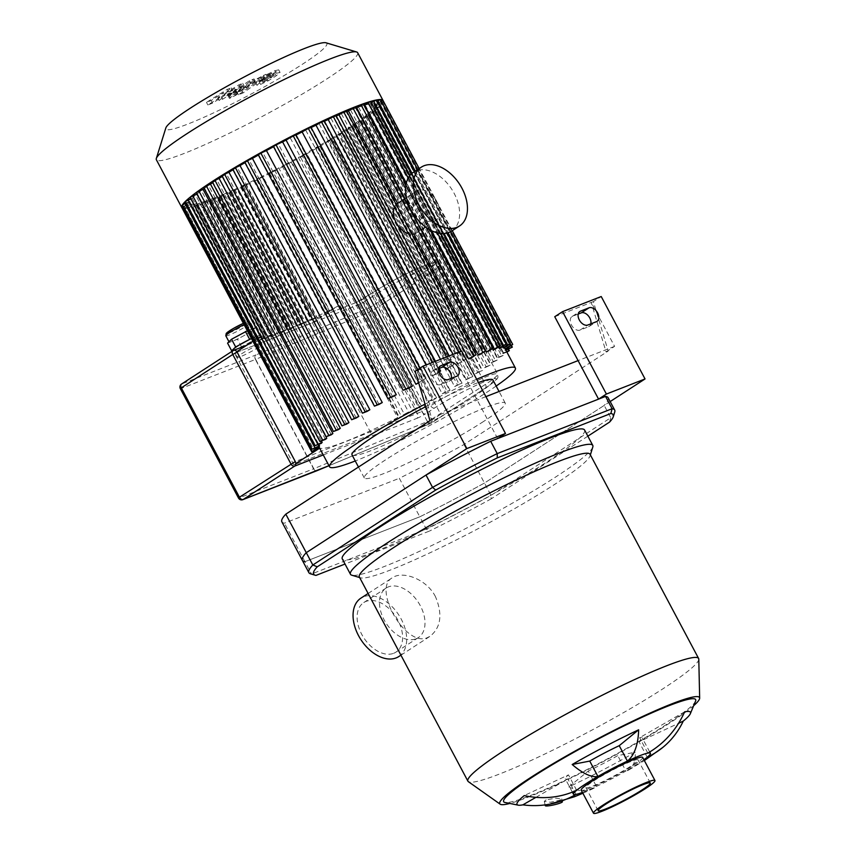 <?xml version="1.0" encoding="UTF-8"?>
<svg xmlns="http://www.w3.org/2000/svg" width="856" height="856" viewBox="0 0 856 856"><rect width="100%" height="100%" fill="white"/><g stroke="black" fill="none" stroke-linecap="round" stroke-linejoin="round"><path stroke-width="0.64" stroke-dasharray="4.28 3.21" d="M609.579 422.094L610.756 417.749A173.169 17.42 152 0 0 614.736 412.046M587.858 436.175L491.173 498.855L491.023 495.367L610.756 417.749L604.197 405.423L484.464 483.041L491.023 495.367A173.169 17.42 152 0 1 426.352 529.136L429.594 531.009L345.022 564.051M491.173 498.855A169.67 17.067 -28 0 1 429.594 531.009M315.992 575.393L311.488 574.012L426.352 529.136L419.793 516.81L304.929 561.686L311.488 574.012A173.169 17.42 152 0 1 310.493 573.809M608.145 397.751A173.169 17.42 -28 0 1 604.197 405.423M584.595 430.033A137.228 13.803 -28 0 1 547.423 461.63A137.228 13.803 -28 0 1 418.83 532.368A137.228 13.803 -28 0 1 342.272 558.872M610.168 401.56L484.464 483.041A173.169 17.42 -28 0 1 419.793 516.81L399.324 478.29A173.169 17.42 152 0 0 463.984 444.531L608.188 351.056L593.39 301.612L601.222 296.529M463.984 444.531L484.464 483.041A173.169 17.42 -28 0 1 419.793 516.81L304.929 561.686A173.169 17.42 -28 0 1 302.339 560.348M562.381 801.772A8.763 1.124 -12.9 0 0 553.586 802.639A8.763 1.124 -12.9 0 0 545.283 805.678M546.117 799.868L544.298 801.355L550.355 802.254L559.867 800.2L561.718 798.894L555.683 798.188L546.117 799.868M647.222 757.218L639.025 741.82L678.551 723.309M647.832 753.109L639.646 737.701A43.581 4.387 -28 0 1 642.225 737.883A43.581 4.387 -28 0 1 639.025 741.82M684.629 711.828L639.646 737.701M576.644 790.281L568.459 774.873L524.236 795.588M576.035 794.389L567.849 778.981A43.581 4.387 -28 0 1 565.27 778.8A43.581 4.387 -28 0 1 568.459 774.873M535.92 797.343L567.849 778.981M568.855 786.878A93.828 42.019 -115.1 0 0 592.427 788.954A93.828 42.019 -115.1 0 0 596.45 786.418L588.265 771.01L568.855 786.878A98.194 9.876 -28 0 0 635.302 752.189L617.743 755.613A43.581 4.387 -28 0 1 588.265 771.01M643.905 759.732A43.581 4.387 -28 0 1 625.939 771.021A93.828 29.232 60.1 0 0 628.882 769.929A93.828 29.232 60.1 0 0 635.302 752.189M582.433 792.421A43.581 4.387 -28 0 0 584.124 791.779A43.581 4.387 -28 0 0 596.45 786.418A43.581 4.387 -28 0 0 625.939 771.021L617.743 755.613M398.8 656.552A34.807 22.609 57 0 0 398.832 615.047A34.807 22.609 57 0 0 360.932 598.13M435.511 596.75C426.427 578.645 402.309 570.545 392.315 577.789C372.114 588.329 405.53 647.853 427.454 637.613L430.183 636.201C440.968 627.416 442.745 614.266 435.511 596.75M416.048 638.79A29.553 19.196 57 0 0 418.317 637.624A29.553 19.196 57 0 0 418.349 602.389A29.553 19.196 57 0 0 386.174 588.04A29.553 19.196 57 0 0 385.104 621.606A29.553 19.196 57 0 0 416.048 638.79M393.664 653.299A29.553 19.196 57 0 0 395.932 652.133A29.553 19.196 57 0 0 395.964 616.898A29.553 19.196 57 0 0 363.789 602.549A29.553 19.196 57 0 0 362.73 636.115A29.553 19.196 57 0 0 393.664 653.299M630.027 766.687A29.553 2.975 -28 0 1 602.335 781.913A29.553 2.975 -28 0 1 585.846 787.627A29.553 2.975 -28 0 1 610.542 771.128A29.553 2.975 -28 0 1 638.03 759.882A29.553 2.975 -28 0 1 630.027 766.687M694.066 705.333A113.11 11.374 -28 0 1 668.889 723.588A113.11 11.374 -28 0 1 509.288 803.581M695.661 700.893A108.723 10.935 -28 0 1 666.203 724.636A108.723 10.935 -28 0 1 530.271 795.609A108.723 10.935 -28 0 1 504.719 802.414M698.785 659.163A130.647 13.14 -28 0 1 663.24 688.588A130.647 13.14 -28 0 1 543.539 754.639A130.647 13.14 -28 0 1 468.371 781.678M590.052 454.301A130.647 13.14 -28 0 1 590.084 455.788A130.647 13.14 -28 0 1 554.667 484.389A130.647 13.14 -28 0 1 437.726 549.113A130.647 13.14 -28 0 1 360.547 577.832A130.647 13.14 -28 0 1 359.338 576.965M592.812 446.993A137.228 13.803 -28 0 1 555.619 477.038A137.228 13.803 -28 0 1 432.794 545.026A137.228 13.803 -28 0 1 351.73 575.178M642.674 757.41A34.807 3.499 -28 0 1 633.247 765.425A34.807 3.499 -28 0 1 600.623 783.368A34.807 3.499 -28 0 1 581.203 790.088M438.668 368.583L433.093 370.755A7.897 5.125 57 0 0 432.483 371.065A7.897 5.125 57 0 0 432.194 380.032A7.897 5.125 57 0 0 440.466 384.622L449.047 381.262A7.897 5.125 57 0 0 449.657 380.952A7.897 5.125 57 0 0 451.305 378.363M578.217 314.056L572.632 316.228A7.897 5.125 57 0 0 572.033 316.538A7.897 5.125 57 0 0 571.744 325.505A7.897 5.125 57 0 0 580.004 330.095L588.596 326.735A7.897 5.125 57 0 0 589.206 326.425A7.897 5.125 57 0 0 590.854 323.835M554.742 316.709L591.239 302.446L606.037 351.891L608.188 351.056M606.037 351.891L614.587 346.359L591.239 302.446L593.39 301.612M614.587 346.359L578.089 360.611M415.192 371.237L417.343 370.402L432.141 419.847L440.69 414.304L417.343 370.402L453.841 356.139L461.673 351.056M429.99 420.681L432.141 419.847M281.859 521.828A173.169 17.42 152 0 0 284.46 523.177L399.324 478.29M485.898 396.638L440.69 414.304M497.657 438.561L453.841 356.139M304.929 561.686L284.46 523.177M383.146 100.73A113.987 11.46 -28 0 1 352.18 126.731A113.987 11.46 -28 0 1 246.453 184.971A113.987 11.46 -28 0 1 181.911 207.73L184.532 206.489L314.366 450.663M357.658 52.719A113.987 11.46 -28 0 1 326.789 78.977A113.987 11.46 -28 0 1 219.971 137.741A113.987 11.46 -28 0 1 156.37 159.751M326.029 42.8A91.185 9.17 -28 0 1 302.179 64.403A91.185 9.17 -28 0 1 212.973 113.174A91.185 9.17 -28 0 1 165.829 127.983M212.684 182.66A105.224 10.582 -28 0 1 216.889 179.878L212.16 181.665M222.271 176.422A105.224 10.582 -28 0 1 226.423 173.811L221.8 175.555M233.003 169.777A105.224 10.582 -28 0 1 237.176 167.273L232.586 168.996M244.987 162.672A105.224 10.582 -28 0 1 249.246 160.222L244.613 161.955M258.394 155.032A105.224 10.582 -28 0 1 262.835 152.561L258.041 154.369M273.567 146.718A105.224 10.582 -28 0 1 278.382 144.15L273.225 146.098M295.684 134.339L290.28 137.934A105.224 10.582 -28 0 1 296.037 135.002M310.76 126.816L305.731 130.166A105.224 10.582 -28 0 1 311.145 127.533M324.007 120.471L319.149 123.713A105.224 10.582 -28 0 1 324.424 121.263M335.777 115.089L330.972 118.299A105.224 10.582 -28 0 1 336.248 115.977M346.263 110.531L341.416 113.773A105.224 10.582 -28 0 1 346.808 111.558M355.572 106.743L350.607 110.06A105.224 10.582 -28 0 1 356.214 107.974M363.704 103.715L358.557 107.15A105.224 10.582 -28 0 1 363.704 105.502L364.421 105.042M370.659 101.457L365.223 105.074A105.224 10.582 -28 0 1 369.332 104.111L371.376 102.784M376.33 100.024L370.477 103.918A105.224 10.582 -28 0 1 373.355 103.737L377.047 101.35M380.535 99.553L374.061 103.833A105.224 10.582 -28 0 1 375.303 104.593A105.224 10.582 -28 0 1 375.356 104.689L381.262 100.922M382.9 100.259L375.442 105.192A105.224 10.582 -28 0 1 375.367 105.673L382.493 102.955L375.11 106.358A105.224 10.582 -28 0 1 373.323 108.819L379.508 106.476L372.467 109.728A105.224 10.582 -28 0 1 369.161 112.778L374.746 110.67L367.877 113.859A105.224 10.582 -28 0 1 363.393 117.379L368.583 115.421L361.756 118.588A105.224 10.582 -28 0 1 356.278 122.504L361.189 120.653L354.33 123.842A105.224 10.582 -28 0 1 347.921 128.1L352.651 126.324L345.685 129.556A105.224 10.582 -28 0 1 338.388 134.178L343.01 132.434L335.852 135.74A105.224 10.582 -28 0 1 327.634 140.716L332.224 138.993L324.788 142.406A105.224 10.582 -28 0 1 315.564 147.767L320.197 146.034L317.533 147.574L312.376 149.597A105.224 10.582 -28 0 1 301.975 155.418L306.769 153.62L304.105 155.171L298.348 157.418A105.224 10.582 -28 0 1 286.428 163.838L291.586 161.891L288.911 163.442L282.213 166.064A105.224 10.582 -28 0 1 278.735 167.883L271.748 172.409L269.126 173.65L274.53 170.055A105.224 10.582 -28 0 1 262.664 176.047L256.672 179.931L254.05 181.172L259.079 177.823A105.224 10.582 -28 0 1 248.807 182.788L240.804 187.518L245.661 184.275A105.224 10.582 -28 0 1 236.62 188.438L229.034 192.9L233.838 189.69A105.224 10.582 -28 0 1 225.845 193.178L218.548 197.458L223.395 194.216A105.224 10.582 -28 0 1 216.354 197.094L209.239 201.235L214.203 197.929A105.224 10.582 -28 0 1 208.094 200.197L201.096 204.274L206.253 200.839A105.224 10.582 -28 0 1 201.107 202.487L194.151 206.531L199.587 202.915A105.224 10.582 -28 0 1 195.478 203.878L188.481 207.965L194.333 204.07A105.224 10.582 -28 0 1 191.455 204.242L184.275 208.436L190.749 204.145A105.224 10.582 -28 0 1 189.497 203.396A105.224 10.582 -28 0 1 189.454 203.289L184.532 206.489M183.238 206.767L189.369 202.797A105.224 10.582 -28 0 1 189.444 202.316L182.317 205.023M186.116 203.032L189.7 201.631A105.224 10.582 -28 0 1 191.487 199.17L185.303 201.513M190.867 198.838L192.343 198.26A105.224 10.582 -28 0 1 195.65 195.2L190.064 197.319M197.019 194.055A105.224 10.582 -28 0 1 201.417 190.61L196.227 192.568M204.252 188.523A105.224 10.582 -28 0 1 208.532 185.484L203.621 187.336M338.259 305.956A105.224 10.582 -28 0 1 333.112 308.535L327.12 312.419L324.499 313.66L329.517 310.311A105.224 10.582 -28 0 1 319.245 315.276L311.252 320.005L316.11 316.752A105.224 10.582 -28 0 1 307.058 320.925L299.482 325.387L304.287 322.177A105.224 10.582 -28 0 1 296.283 325.665L288.986 329.945L293.833 326.703A105.224 10.582 -28 0 1 286.792 329.571L279.687 333.722L284.652 330.416A105.224 10.582 -28 0 1 278.542 332.684L271.545 336.761L276.702 333.326A105.224 10.582 -28 0 1 271.545 334.964L264.59 339.019L270.025 335.402A105.224 10.582 -28 0 1 265.927 336.365L258.919 340.453L264.772 336.558A105.224 10.582 -28 0 1 261.893 336.729L254.724 340.923L261.187 336.633A105.224 10.582 -28 0 1 260.438 336.365L319.823 448.052A105.224 10.582 152 0 0 397.644 417.642L338.259 305.956L312.312 322.776L234.491 353.186L293.875 464.872L371.697 434.463L312.312 322.776M397.644 417.642L371.697 434.463M260.438 336.365L252.905 341.244M236.823 351.677L234.491 353.186M295.834 463.599L293.875 464.872M245.661 184.275L316.11 316.752M307.058 320.925L236.62 188.438M233.838 189.69L304.287 322.177M296.283 325.665L225.845 193.178M223.395 194.216L293.833 326.703M286.792 329.571L216.354 197.094M214.203 197.929L284.652 330.416M278.542 332.684L208.094 200.197M206.253 200.839L276.702 333.326M271.545 334.964L201.107 202.487M199.587 202.915L270.025 335.402M265.927 336.365L195.478 203.878M194.333 204.07L264.772 336.558M261.893 336.729L191.455 204.242M319.245 315.276L248.807 182.788M259.079 177.823L329.517 310.311M333.112 308.535L262.664 176.047M274.53 170.055L404.353 414.229A105.224 10.582 152 0 0 408.558 412.057L278.735 167.883M282.213 166.064L412.046 410.238A105.224 10.582 152 0 0 416.262 408.012L286.428 163.838M298.348 157.418L428.182 401.592A105.224 10.582 152 0 0 431.809 399.602L301.975 155.418M312.376 149.597L442.199 393.771A105.224 10.582 152 0 0 445.398 391.941L315.564 147.767M324.788 142.406L454.622 386.58A105.224 10.582 152 0 0 457.457 384.89L327.634 140.716M335.852 135.74L465.685 379.914A105.224 10.582 152 0 0 468.211 378.352L338.388 134.178M345.685 129.556L475.508 373.73A105.224 10.582 152 0 0 476.642 373.002A105.224 10.582 152 0 0 477.755 372.274L347.921 128.1M496.159 386.056A105.224 10.582 -28 0 1 486.882 392.262A105.224 10.582 -28 0 1 355.261 460.977M425.036 404.118A105.224 10.582 -28 0 1 476.664 379.262M354.33 123.842L484.154 368.016A105.224 10.582 152 0 0 486.101 366.678L356.278 122.504M361.756 118.588L491.59 362.762A105.224 10.582 152 0 0 493.227 361.553L363.393 117.379M367.877 113.859L497.711 358.033A105.224 10.582 152 0 0 498.995 356.963L369.161 112.778M372.467 109.728L502.301 353.903A105.224 10.582 152 0 0 503.157 352.993L373.323 108.819M375.11 106.358L504.933 350.532A105.224 10.582 152 0 0 505.2 349.847L375.367 105.673M375.442 105.192L505.275 349.366A105.224 10.582 152 0 0 505.179 348.863L375.356 104.689M374.061 103.833L503.895 348.007M502.515 346.659L373.355 103.737M370.477 103.918L500.311 348.092M498.492 347.022L369.332 104.111M365.223 105.074L495.057 349.248M492.863 348.424L363.704 105.502M358.557 107.15L488.391 351.324M421.537 229.708L405.016 198.624M350.607 110.06L480.441 354.234M413.951 234.062L397.644 203.396M341.416 113.773L471.249 357.947M397.152 224.229L395.279 220.72M330.972 118.299L460.796 362.473A105.224 10.582 152 0 0 458.024 363.725L453.07 354.416M319.149 123.713L448.972 367.887A105.224 10.582 152 0 0 447.132 368.754M444.82 367.459L440.498 359.338M305.731 130.166L435.565 374.34A105.224 10.582 152 0 0 431.97 376.116L426.053 364.977M290.28 137.934L420.114 382.108A105.224 10.582 152 0 0 418.67 382.857M408.216 388.324L278.382 144.15M392.669 396.735L262.835 152.561M379.069 404.396L249.246 160.222M367.01 411.447L237.176 167.273M356.257 417.985L226.423 173.811M346.723 424.052L216.889 179.878M338.366 429.659L208.532 185.484M331.251 434.784L201.417 190.61M325.473 439.374L195.65 195.2M192.343 198.26L321.396 440.979M321.321 443.344L191.487 199.17M189.7 201.631L318.753 444.35M319.267 446.49L189.444 202.316M189.369 202.797L318.999 446.597M189.497 203.396L319.277 447.474L189.454 203.289M190.749 204.145L261.187 336.633M412.046 410.238L418.745 407.617L421.409 406.065L416.262 408.012M428.182 401.592L433.928 399.345L436.603 397.794L431.809 399.602M442.199 393.771L447.367 391.748L450.031 390.208L445.398 391.941M454.622 386.58L462.047 383.167L457.457 384.89M465.685 379.914L472.833 376.608L468.211 378.352M475.508 373.73L482.484 370.498L477.755 372.274M505.875 350.158L504.933 350.532M506.902 352.094L502.301 353.903M498.995 356.963L504.58 354.844L497.711 358.033M493.227 361.553L498.417 359.595L491.59 362.762M486.101 366.678L491.023 364.827L484.154 368.016M418.584 382.546L425.507 378.513L420.114 382.108M438.861 372.2L435.565 374.34M446.971 368.636L453.83 364.645L448.972 367.887M458.024 363.725L465.611 359.263L460.796 362.473M431.97 376.116L438.743 371.772M503.157 352.993L506.656 351.623M408.558 412.057L401.582 416.583L399.431 417.418L404.353 414.229M483.597 421.452A79.79 8.025 -28 0 1 408.826 462.582A79.79 8.025 -28 0 1 364.314 477.99A79.79 8.025 -28 0 1 430.996 433.446A79.79 8.025 -28 0 1 505.211 403.069A79.79 8.025 -28 0 1 483.597 421.452M492.928 379.968A79.79 8.025 -28 0 1 471.314 398.34A79.79 8.025 -28 0 1 396.542 439.47A79.79 8.025 -28 0 1 352.019 454.889M425.785 406.621A79.79 8.025 -28 0 1 478.408 382.536M226.744 95.776L232.597 90.436L228.648 91.977L207.858 104.967L212.513 103.148L224.935 95.294L219.125 100.569L222.656 99.189L235.871 91.014L228.723 96.814L244.377 89.313L255.409 81.523L250.894 83.289L237.133 92.502L235.721 93.047L244.121 85.932L240.172 87.483L226.744 95.776L225.353 93.176L238.792 84.883L242.74 83.332L234.341 90.447L235.742 89.901L249.513 80.689L254.029 78.923L242.997 86.713L227.343 94.213L234.48 88.414L221.276 96.589L217.734 97.969L223.544 92.694L211.132 100.548L206.478 102.367L227.257 89.377L231.216 87.836L225.353 93.176M231.216 87.836L232.597 90.436M227.257 89.377L228.648 91.977M206.478 102.367L207.858 104.967M211.132 100.548L212.513 103.148M223.544 92.694L224.935 95.294M217.734 97.969L219.125 100.569M221.276 96.589L222.656 99.189M234.48 88.414L235.871 91.014M227.343 94.213L228.723 96.814M254.029 78.923L255.409 81.523M249.513 80.689L250.894 83.289M234.341 90.447L235.721 93.047M242.74 83.332L244.121 85.932M238.792 84.883L240.172 87.483M264.055 81.973L274.316 75.382L265.328 80.09L262.653 82.304L264.055 81.973L262.674 79.373L261.262 79.704L262.642 82.294L261.273 79.704L268.731 74.429L272.936 72.781L274.316 75.392L272.936 72.781L262.674 79.373M267.457 74.215L274.947 70.695L278.682 69.828L266.74 78.281L259.229 81.812L255.516 82.657L259.421 79.255L267.457 74.215L268.838 76.815L260.802 81.855L256.907 85.279L260.609 84.412L268.131 80.871L276.135 75.863L280.062 72.418L276.328 73.295L268.838 76.815M255.527 82.679L256.896 85.258L255.527 82.679M266.74 78.281L268.131 80.871M278.682 69.818L280.072 72.428L278.682 69.818M255.056 83.053L238.46 94.791L242.976 93.026L259.336 81.459L267.307 76.879L255.056 83.053L253.676 80.453L265.927 74.279L257.956 78.859L241.595 90.426L237.069 92.191L253.676 80.453M237.069 92.191L238.46 94.791M241.595 90.426L242.976 93.026M262.674 76.569L264.065 79.169M265.927 74.279L267.307 76.879M236.063 95.091C237.647 94.032 237.69 93.764 236.181 94.31L230.585 97.242C229.001 98.301 228.959 98.568 230.467 98.023L236.063 95.091C237.647 94.032 237.69 93.764 236.181 94.31L234.801 91.71C236.31 91.164 236.267 91.432 234.683 92.491L229.087 95.423C227.578 95.968 227.621 95.701 229.205 94.642L234.801 91.71C236.31 91.164 236.267 91.432 234.683 92.491M230.585 97.242C229.001 98.301 228.959 98.568 230.467 98.023L229.087 95.423C227.578 95.968 227.621 95.701 229.205 94.642M227.568 343.117L237.476 339.233L251.386 331.497L255.388 327.634L250.423 329.571A14.028 1.412 152 0 0 238.514 335.381A14.028 1.412 152 0 0 229.558 341.18A14.028 1.412 152 0 0 229.087 341.961A14.028 1.412 152 0 0 232.522 341.18A14.028 1.412 152 0 0 244.431 335.37A14.028 1.412 152 0 0 253.387 329.56A14.028 1.412 152 0 0 253.858 328.79A14.028 1.412 152 0 0 250.423 329.571L247.341 330.78M233.185 349.665A14.028 1.412 152 0 0 236.62 348.874A14.028 1.412 152 0 0 248.529 343.074A14.028 1.412 152 0 0 257.485 337.264A14.028 1.412 152 0 0 257.956 336.494A14.028 1.412 152 0 0 254.521 337.275A14.028 1.412 152 0 0 251.482 338.569M233.431 350.125L241.574 346.937L255.484 339.201L259.475 335.338L251.429 338.473M259.475 335.338L255.388 327.634M255.484 339.201L251.386 331.497M241.574 346.937L237.476 339.233M258.619 344.979A14.028 1.412 152 0 0 244.73 351.902A14.028 1.412 152 0 0 237.273 357.359A14.028 1.412 152 0 0 250.327 352.019A14.028 1.412 152 0 0 262.054 344.187A14.028 1.412 152 0 0 258.619 344.979M434.527 408.002A3.51 2.279 -123 0 1 430.739 405.765L421.794 411.565A3.51 2.279 57 0 0 425.571 413.812L434.527 408.002A41.206 4.141 -28 0 1 486.048 381.102A41.206 4.141 -28 0 1 484.978 388.292L431.05 423.249A3.51 2.397 67.4 0 1 430.761 423.41A3.51 2.397 67.4 0 1 427.401 421.526L431.563 419.333A3.51 2.279 -123 0 1 431.317 423.11A3.51 2.279 -123 0 1 431.05 423.249L328.961 465.675M237.144 352.19L359.252 304.479A3.51 2.643 -111.3 0 0 355.732 302.66A3.51 2.643 -111.3 0 0 355.368 302.842L233.271 350.553L181.793 383.927L256.019 354.919A3.51 2.397 -112.6 0 0 255.655 359.36L255.42 359.456A3.51 2.643 68.7 0 1 256.019 354.919L369.621 307.711A3.51 2.279 -123 0 1 373.398 309.947L369.246 312.151A3.51 2.397 67.4 0 1 369.621 307.711L423.549 272.754A41.206 4.141 152 0 0 424.619 265.563A41.206 4.141 152 0 0 373.088 292.463L364.142 298.263A3.51 2.279 57 0 0 363.875 298.402A3.51 2.279 57 0 0 363.629 302.189L372.585 296.379A3.51 2.279 -123 0 1 372.82 292.602A3.51 2.279 -123 0 1 373.088 292.463M316.699 470.757A3.51 2.643 68.7 0 1 313.574 468.831L313.81 468.735A3.51 2.397 -112.6 0 0 317.127 470.629M415.074 233.72A17.537 11.385 57 0 0 416.423 233.025A17.537 11.385 57 0 0 416.433 212.117A17.537 11.385 57 0 0 397.345 203.6M396.221 204.488A17.537 11.385 57 0 0 394.37 207.173M408.473 233.709A17.537 11.385 57 0 0 412.057 234.276M434.345 221.223A17.537 11.385 57 0 0 435.693 220.527A17.537 11.385 57 0 0 435.715 199.619A17.537 11.385 57 0 0 416.615 191.102A17.537 11.385 57 0 0 415.984 211.025A17.537 11.385 57 0 0 434.345 221.223M451.69 231.056A35.075 22.78 57 0 0 451.733 189.24A35.075 22.78 57 0 0 413.534 172.195M433.093 370.755L439.781 366.422M449.047 381.262L456.879 376.191M440.466 384.622L448.298 379.54M572.632 316.228L579.33 311.894M588.596 326.735L596.429 321.663M580.004 330.095L587.837 325.013M241.285 187.111L311.723 319.598M231.655 191.658L302.104 324.146M229.504 192.493L299.953 324.98M221.169 196.217L291.607 328.693M219.018 197.051L289.467 329.539M211.86 199.994L282.309 332.481M209.72 200.839L280.158 333.316M203.728 203.032L274.166 335.509M201.577 203.867L272.015 336.355M196.773 205.29L267.211 337.778M194.622 206.125L265.06 338.612M191.102 206.724L261.54 339.211M188.951 207.559L259.389 340.046M186.897 207.195L257.346 339.682M184.757 208.04L255.195 340.517M291.147 161.998L420.981 406.172M288.911 163.442L418.745 407.617M306.341 153.716L436.175 397.89M304.105 155.171L433.928 399.345M319.77 146.13L449.603 390.304M317.533 147.574L447.367 391.748M331.786 139.089L461.619 383.263M329.549 140.544L459.383 384.719M342.582 132.53L472.405 376.704M340.335 133.985L470.169 378.159M349.986 127.876L479.82 372.05M380.278 101.5L509.438 344.422M382.418 100.666L512.252 344.84M415.278 171.072L448.084 232.768M380.053 99.949L509.887 344.123M412.025 173.319L444.029 233.517M375.859 100.43L505.693 344.604M408.173 178.176L437.234 232.832M370.188 101.853L500.022 346.027M405.626 188.716L426.277 227.557M363.233 104.122L493.067 348.296M355.09 107.15L484.924 351.324M273.663 145.991L403.486 390.165M258.469 154.273L388.303 398.447M245.041 161.859L374.864 406.033M233.025 168.9L362.848 413.074M222.228 175.448L352.062 419.622M182.745 204.926L312.568 449.1M185.741 201.417L315.564 445.591M190.492 197.222L320.315 441.396M196.655 192.472L326.478 436.646M204.049 187.239L333.883 431.413M379.829 104.507L509.662 348.681M376.833 108.017L506.666 352.19M372.082 112.222L501.916 356.396M365.919 116.972L495.752 361.146M358.525 122.194L488.348 366.368M295.202 134.745L425.036 378.919M310.279 127.212L440.112 371.386M323.525 120.878L453.359 365.052M335.306 115.485L465.129 359.659M345.792 110.938L475.615 355.112M382.065 103.062L511.043 345.621M379.069 106.572L508.122 349.28M374.318 110.766L504.152 354.94M368.155 115.517L497.989 359.691M360.761 120.749L490.584 364.924M352.223 126.421L482.056 370.595M417.546 369.706L422.885 379.754M432.729 362.366L437.962 372.232M446.479 356.995L451.208 365.887M458.602 352.255L462.989 360.504M212.588 181.568L342.411 425.742M271.748 172.409L401.582 416.583M269.608 173.244L399.431 417.418M256.672 179.931L327.12 312.419M254.521 180.776L324.97 313.253M243.425 186.276L313.874 318.764M233.314 91.881L234.694 94.481M242.997 86.713L244.377 89.313M238.738 88.296L240.119 90.897M235.742 89.901L237.133 92.502M265.478 78.067L266.858 80.667M270.229 75.028L271.62 77.629M271.491 73.135L272.871 75.735M268.731 74.429L270.111 77.029M263.937 77.489L265.328 80.09M259.421 79.255L260.802 81.855M259.229 81.812L260.609 84.412M274.755 73.263L276.135 75.863M274.947 70.695L276.328 73.295M257.956 78.859L259.336 81.459M260.941 77.254L262.321 79.854M263.348 75.285L264.729 77.885M229.044 332.941A12.273 1.23 152 0 0 244.613 324.916A12.273 1.23 152 0 0 245.212 322.594A12.273 1.23 152 0 0 243.393 323.354L245.394 322.498C248.711 321.139 250.444 321.182 250.583 322.626A14.028 1.412 -28 0 1 238.856 330.459A14.028 1.412 -28 0 1 225.813 335.798M244.11 324.702A14.028 1.412 -28 0 1 247.149 323.408A14.028 1.412 -28 0 1 250.583 322.626L253.858 328.79M323.258 454.943L416.808 418.391A3.51 2.643 -111.3 0 0 417.407 413.855L359.252 304.479L363.629 302.189L421.794 411.565L295.299 461.566M364.142 298.263A7.019 0.706 -28 0 1 355.368 302.842M416.808 418.391A7.019 0.706 152 0 0 425.571 413.812M484.978 388.292A3.51 2.279 57 0 0 485.245 388.153A3.51 2.279 57 0 0 485.491 384.365A44.715 4.494 152 0 0 497.593 374.072A44.715 4.494 152 0 0 472.651 382.707A44.715 4.494 152 0 0 430.739 405.765L372.585 296.379A44.715 4.494 -28 0 1 414.486 273.332A44.715 4.494 -28 0 1 439.438 264.697A44.715 4.494 -28 0 1 427.326 274.99A3.51 2.279 57 0 0 423.549 272.754M431.563 419.333L485.491 384.365L427.326 274.99L373.398 309.947L431.563 419.333M181.793 383.927A3.51 2.643 -111.3 0 0 181.194 388.453L180.338 388.656M238.492 498.031L239.348 497.828A3.51 2.643 -111.3 0 0 242.869 499.647M181.194 388.453L239.348 497.828L313.574 468.831L255.42 359.456L181.194 388.453M255.655 359.36L313.81 468.735L427.401 421.526L369.246 312.151L255.655 359.36M562.21 801.034L561.718 798.894M545.101 804.886L544.298 801.355M649.725 751.985L642.225 737.883M572.354 792.132L565.27 778.8M400.918 655.172L430.183 636.201M368.112 593.476L392.315 577.789M395.932 652.133L418.317 637.624M363.789 602.549L386.174 588.04M590.084 455.788L590.362 454.889M360.547 577.832L359.648 577.554M582.883 793.266L592.427 788.954M628.882 769.929L644.354 760.577M650.314 782.983L638.03 759.882M598.13 810.728L585.846 787.627M449.657 380.952L457.489 375.88M432.483 371.065L440.316 365.994M589.206 326.425L597.039 321.353M572.033 316.538L579.865 311.466M229.034 192.9L299.482 325.387M218.548 197.458L288.986 329.945M209.239 201.235L279.687 333.722M271.545 336.761L201.096 204.274M264.59 339.019L194.151 206.531M258.919 340.453L188.481 207.965M504.516 347.611L375.303 104.593M254.724 340.923L184.275 208.436M421.409 406.065L291.586 161.891M436.603 397.794L306.769 153.62M450.031 390.208L320.197 146.034M462.047 383.167L332.224 138.993M472.833 376.608L343.01 132.434M452.257 230.692L419.194 168.525M450.759 231.623L417.717 169.488M447.067 233.057L414.411 171.628M440.851 233.463L409.981 175.405M431.124 230.499L406.215 183.655M382.493 102.955L511.396 345.396M379.508 106.476L508.528 349.13M374.746 110.67L504.58 354.844M368.583 115.421L498.417 359.595M361.189 120.653L491.023 364.827M352.651 126.324L482.484 370.498M419.986 368.134L425.507 378.513M435.447 361.307L439.203 368.369M449.197 355.935L453.83 364.645M461.32 351.195L465.611 359.263M269.126 173.65L398.96 417.824M254.05 181.172L324.499 313.66M240.804 187.518L311.252 320.005M505.211 403.069L499.059 391.492M364.314 477.99L358.482 467.034M235.892 91.464L237.283 94.064M227.985 95.669L229.376 98.269M262.054 344.187L257.956 336.494M237.273 357.359L233.57 350.393M246.721 345.257L355.732 302.66L372.82 292.602C387.008 283.325 412.357 270.122 425.635 265.125C439.021 261.155 435.083 261.69 439.438 264.697L497.593 374.072C498.074 376.736 498.031 378.106 497.464 378.17C497.143 378.694 497.197 380.192 485.245 388.153L431.317 423.11A3.51 3.51 0 0 1 430.761 423.41L328.982 465.707M416.423 233.025L421.099 229.996M425.603 227.075L435.693 220.527M406.525 197.64L416.615 191.102"/><path stroke-width="1.28" d="M345.022 564.051L315.992 575.393A169.67 17.067 -28 0 1 315.201 575.221A169.67 17.067 -28 0 1 317.276 566.8L435.683 490.049A169.67 17.067 -28 0 1 497.272 457.896L610.863 413.502A169.67 17.067 -28 0 1 613.281 416.733A169.67 17.067 -28 0 1 609.579 422.094L587.858 436.175M613.281 416.733L614.736 412.046A173.169 17.42 152 0 0 614.694 410.067A173.169 17.42 152 0 0 612.093 408.729L497.229 453.605A173.169 17.42 152 0 0 432.558 487.374L312.825 564.992A173.169 17.42 152 0 0 308.888 572.675A173.169 17.42 152 0 0 310.493 573.809L315.201 575.221M610.863 413.502L612.093 408.729L605.545 396.403A173.169 17.42 -28 0 1 608.145 397.751L614.694 410.067M317.276 566.8L312.825 564.992L306.277 552.666L426.01 475.048L432.558 487.374L435.683 490.049M497.272 457.896L497.229 453.605L490.681 441.279L605.545 396.403M426.01 475.048A173.169 17.42 -28 0 1 490.681 441.279M359.648 577.554L351.73 575.178A137.228 13.803 -28 0 1 350.457 574.28L342.272 558.872A137.228 13.803 -28 0 1 456.954 482.27A137.228 13.803 -28 0 1 584.595 430.033L592.78 445.43A137.228 13.803 -28 0 1 592.812 446.993L590.362 454.889M304.929 561.686A173.169 17.42 -28 0 1 302.339 560.348A173.169 17.42 -28 0 1 306.277 552.666L285.797 514.156A173.169 17.42 152 0 0 281.859 521.828L302.339 560.348A173.169 17.42 -28 0 1 306.277 552.666L466.852 448.576L423.025 366.165L415.192 371.237L429.99 420.681L285.797 514.156M545.101 804.886L545.283 805.678A8.763 1.124 -12.9 0 0 551.103 805.432A8.763 1.124 -12.9 0 0 560.487 802.949A8.763 1.124 -12.9 0 0 562.381 801.772L562.21 801.034M678.551 723.309L683.259 721.105A93.828 83.364 -129.3 0 1 662.801 747.427A93.828 83.364 -129.3 0 1 647.222 757.218A43.581 4.387 -28 0 1 643.905 759.732M582.433 792.421A43.581 4.387 -28 0 1 576.035 794.389A93.828 88.66 79 0 1 550.173 804.062A93.828 88.66 79 0 1 522.856 804.854A98.194 9.876 -28 0 1 518.565 805.218A98.194 9.876 -28 0 1 524.236 795.588A93.828 83.364 50.7 0 0 576.644 790.281A43.581 4.387 -28 0 1 597.927 776.478A43.581 4.387 -28 0 1 627.416 761.091L619.23 745.683L638.63 729.804A93.828 42.019 64.9 0 1 627.416 761.091A43.581 4.387 -28 0 1 647.832 753.109A93.828 88.66 -101 0 0 684.629 711.828A98.194 9.876 -28 0 1 690.236 713.936A98.194 9.876 -28 0 1 683.259 721.105M647.832 753.109A43.581 4.387 -28 0 1 650.41 753.291A43.581 4.387 -28 0 1 647.222 757.218M589.741 761.08L597.927 776.478A93.828 29.232 -119.9 0 1 572.193 764.504L589.741 761.08A43.581 4.387 -28 0 1 619.23 745.683M572.193 764.504A98.194 9.876 -28 0 1 638.63 729.804M522.856 804.854L535.92 797.343M576.035 794.389A43.581 4.387 -28 0 1 573.456 794.208A43.581 4.387 -28 0 1 576.644 790.281M368.112 593.476L360.932 598.13A34.807 22.609 57 0 0 359.68 637.677A34.807 22.609 57 0 0 396.125 657.922A34.807 22.609 57 0 0 398.8 656.552L400.918 655.172M509.288 803.581A113.11 11.374 -28 0 1 500.172 804.18A113.11 11.374 -28 0 1 594.31 740.601A113.11 11.374 -28 0 1 699.662 698.111A113.11 11.374 -28 0 1 694.066 705.333M518.565 805.218L504.719 802.414A108.723 10.935 -28 0 1 594.513 740.986A108.723 10.935 -28 0 1 695.661 700.893L690.236 713.936M500.172 804.18L468.371 781.678A130.647 13.14 -28 0 1 467.911 781.164A130.647 13.14 -28 0 1 577.094 708.233A130.647 13.14 -28 0 1 698.624 658.499A130.647 13.14 -28 0 1 698.785 659.163L699.662 698.111M467.911 781.164L359.338 576.965A130.647 13.14 -28 0 1 468.521 504.034A130.647 13.14 -28 0 1 590.052 454.301L698.624 658.499M350.457 574.28A137.228 13.803 -28 0 1 465.14 497.668A137.228 13.803 -28 0 1 592.78 445.43M593.486 813.2L581.203 790.088A34.807 3.499 -28 0 1 610.296 770.657A34.807 3.499 -28 0 1 642.674 757.41L654.958 780.512A34.807 3.499 -28 0 1 645.531 788.537A34.807 3.499 -28 0 1 612.907 806.48A34.807 3.499 -28 0 1 593.486 813.2A34.807 3.499 -28 0 1 622.58 793.769A34.807 3.499 -28 0 1 654.958 780.512M642.31 789.788A29.553 2.975 -28 0 1 614.619 805.025A29.553 2.975 -28 0 1 598.13 810.728A29.553 2.975 -28 0 1 622.826 794.229A29.553 2.975 -28 0 1 650.314 782.983A29.553 2.975 -28 0 1 642.31 789.788M440.926 365.683L449.507 362.323A7.897 5.125 -123 0 1 457.767 366.914A7.897 5.125 -123 0 1 457.489 375.88A7.897 5.125 -123 0 1 456.879 376.191L448.298 379.54A7.897 5.125 -123 0 1 440.027 374.96A7.897 5.125 -123 0 1 440.316 365.994A7.897 5.125 -123 0 1 440.926 365.683L439.781 366.422M451.305 378.363A7.897 5.125 57 0 0 448.608 370.156A7.897 5.125 57 0 0 441.675 367.406L438.668 368.583M580.464 311.156L589.056 307.796A7.897 5.125 -123 0 1 597.317 312.387A7.897 5.125 -123 0 1 597.039 321.353A7.897 5.125 -123 0 1 596.429 321.663L587.837 325.013A7.897 5.125 -123 0 1 579.576 320.433A7.897 5.125 -123 0 1 579.865 311.466A7.897 5.125 -123 0 1 580.464 311.156L579.33 311.894M590.854 323.835A7.897 5.125 57 0 0 588.158 315.629A7.897 5.125 57 0 0 581.224 312.879L578.217 314.056M606.401 394.049L598.569 399.131L554.742 316.709L562.574 311.638L601.222 296.529L645.039 378.951L606.401 394.049L562.574 311.638M578.089 360.611L485.898 396.638M598.569 399.131L497.657 438.561L505.489 433.478L461.673 351.056L423.025 366.165M505.489 433.478L466.852 448.576M645.039 378.951L610.168 401.56M318.999 446.597L311.745 451.904L181.911 207.73A113.987 11.46 -28 0 1 181.761 207.505A113.987 11.46 -28 0 1 268.067 148.687A113.987 11.46 -28 0 1 380.492 99.531A113.987 11.46 -28 0 1 383.049 100.484A113.987 11.46 -28 0 1 383.146 100.73M181.761 207.505L156.37 159.751A113.987 11.46 -28 0 1 156.338 158.456A113.987 11.46 -28 0 1 251.632 96.118A113.987 11.46 -28 0 1 356.599 51.97A113.987 11.46 -28 0 1 357.658 52.719L383.049 100.484M156.338 158.456L165.829 127.983A91.185 9.17 -28 0 1 242.055 78.11A91.185 9.17 -28 0 1 326.029 42.8L356.599 51.97M210.48 184.147L340.314 428.321A105.224 10.582 152 0 0 338.366 429.659L333.455 431.51L203.621 187.336L210.48 184.147A105.224 10.582 -28 0 1 212.684 182.66M219.125 178.433L348.959 422.607L341.983 425.839L212.16 181.665L219.125 178.433A105.224 10.582 -28 0 1 222.271 176.422M228.959 172.249L358.792 416.423L351.634 419.729L221.8 175.555L228.959 172.249A105.224 10.582 -28 0 1 233.003 169.777M240.022 165.583L369.846 409.757L362.42 413.17L232.586 168.996L240.022 165.583A105.224 10.582 -28 0 1 244.987 162.672M252.434 158.392L382.268 402.566L374.436 406.129L244.613 161.955L252.434 158.392A105.224 10.582 -28 0 1 258.394 155.032M266.462 150.57L396.285 394.744L387.864 398.543L258.041 154.369L266.462 150.57A105.224 10.582 -28 0 1 273.567 146.718M282.598 141.925L412.421 386.099L403.058 390.272L273.225 146.098L282.598 141.925A105.224 10.582 -28 0 1 286.075 140.106L295.684 134.339L419.986 368.134M296.037 135.002A105.224 10.582 -28 0 1 302.147 131.942L310.76 126.816L435.447 361.307M311.145 127.533A105.224 10.582 -28 0 1 316.003 125.201L324.007 120.471L449.197 355.935M324.424 121.263A105.224 10.582 -28 0 1 328.19 119.551L335.777 115.089L461.32 351.195M336.248 115.977A105.224 10.582 -28 0 1 338.965 114.811L346.263 110.531L476.096 354.705L471.249 357.947A105.224 10.582 152 0 0 468.799 358.985L397.152 224.229M346.808 111.558A105.224 10.582 -28 0 1 348.456 110.895L355.572 106.743L485.395 350.928L478.29 355.069L413.951 234.062M356.214 107.974A105.224 10.582 -28 0 1 356.717 107.792L363.704 103.715L406.215 183.655M364.421 105.042L370.659 101.457L409.981 175.405M371.376 102.784L376.33 100.024L414.411 171.628M377.047 101.35L380.535 99.553L417.717 169.488M381.262 100.922L382.9 100.259L419.194 168.525M181.911 207.73L183.238 206.767M318.753 444.35L319.534 445.805A105.224 10.582 152 0 0 319.267 446.49L312.14 449.197L182.317 205.023L186.116 203.032M321.396 440.979L322.166 442.434A105.224 10.582 152 0 0 321.321 443.344L315.136 445.687L185.303 201.513L190.867 198.838M196.934 194.13L326.757 438.304A105.224 10.582 152 0 0 325.473 439.374L319.887 441.493L190.064 197.319L196.934 194.13A105.224 10.582 -28 0 1 197.019 194.055M203.054 189.39L332.877 433.575A105.224 10.582 152 0 0 331.251 434.784L326.05 436.742L196.227 192.568L203.054 189.39A105.224 10.582 -28 0 1 204.252 188.523M252.905 341.244L236.823 351.677M319.652 448.17L295.834 463.599M355.261 460.977A105.224 10.582 -28 0 1 329.571 466.82A105.224 10.582 -28 0 1 425.036 404.118M476.664 379.262A105.224 10.582 -28 0 1 515.376 368.026A105.224 10.582 -28 0 1 496.159 386.056M448.084 232.768L507.736 344.968L510.358 343.727L503.895 348.007A105.224 10.582 152 0 0 503.189 347.911L502.515 346.659M444.029 233.517L503.542 345.439L506.164 344.198L500.311 348.092A105.224 10.582 152 0 0 499.155 348.285L498.492 347.022M437.234 232.832L497.871 346.873L500.493 345.631L495.057 349.248A105.224 10.582 152 0 0 493.538 349.676L492.863 348.424M426.277 227.557L490.916 349.13L493.538 347.889L488.391 351.324A105.224 10.582 152 0 0 486.55 351.966L421.537 229.708M405.016 198.624L356.717 107.792M485.395 350.928L480.441 354.234A105.224 10.582 152 0 0 478.29 355.069M397.644 203.396L348.456 110.895M395.279 220.72L338.965 114.811M453.07 354.416L328.19 119.551M447.132 368.754A105.224 10.582 152 0 0 445.837 369.375L444.82 367.459M440.498 359.338L316.003 125.201M426.053 364.977L302.147 131.942M418.67 382.857A105.224 10.582 152 0 0 415.909 384.28L286.075 140.106M412.421 386.099A105.224 10.582 152 0 0 408.216 388.324L403.058 390.272M396.285 394.744A105.224 10.582 152 0 0 392.669 396.735L387.864 398.543M382.268 402.566A105.224 10.582 152 0 0 379.069 404.396L374.436 406.129M369.846 409.757A105.224 10.582 152 0 0 367.01 411.447L362.42 413.17M358.792 416.423A105.224 10.582 152 0 0 356.257 417.985L351.634 419.729M348.959 422.607A105.224 10.582 152 0 0 346.723 424.052L341.983 425.839M319.202 446.971A105.224 10.582 152 0 0 319.288 447.463L311.745 451.904M505.404 349.28L512.723 344.433L505.19 348.863M507.736 344.968L503.189 347.911M503.542 345.439L499.155 348.285M497.871 346.873L493.538 349.676M490.916 349.13L486.55 351.966M312.14 449.197L319.534 445.805M315.136 445.687L322.166 442.434M319.887 441.493L326.757 438.304M326.05 436.742L332.877 433.575M333.455 431.51L340.314 428.321M505.629 349.687L512.327 347.14L505.875 350.158M438.743 371.772L440.594 370.99L438.861 372.2M468.799 358.985L476.096 354.705M445.837 369.375L446.971 368.636M415.909 384.28L418.584 382.546M506.656 351.623L509.331 350.65L506.902 352.094M358.482 467.034L352.019 454.889A79.79 8.025 -28 0 1 425.785 406.621M478.408 382.536A79.79 8.025 -28 0 1 492.928 379.968L499.059 391.492M247.341 330.78L231.559 339.244L227.568 343.117L231.655 350.81L233.431 350.125M251.482 338.569A14.028 1.412 152 0 0 242.612 343.085A14.028 1.412 152 0 0 233.656 348.884A14.028 1.412 152 0 0 233.185 349.665L233.57 350.393M251.429 338.473L235.657 346.948L231.655 350.81M249.567 339.211L245.469 331.507M235.657 346.948L231.559 339.244M242.869 499.647A3.51 2.643 -111.3 0 0 243.232 499.465A3.51 2.279 -123 0 1 239.445 497.218L238.492 498.031A3.51 3.51 0 0 0 242.869 499.647L317.095 470.65A3.51 3.51 0 0 0 317.159 470.618A3.51 2.397 -112.6 0 0 317.159 470.618A3.51 2.397 -112.6 0 0 317.458 470.458A3.51 2.643 68.7 0 1 317.095 470.65A3.51 2.643 68.7 0 1 316.699 470.757M406.525 197.64L397.345 203.6A17.537 11.385 57 0 0 396.221 204.488M394.37 207.173A17.537 11.385 57 0 0 408.473 233.709M412.057 234.276A17.537 11.385 57 0 0 415.074 233.72M421.366 167.123L413.534 172.195A35.075 22.78 57 0 0 412.282 212.042A35.075 22.78 57 0 0 448.993 232.436A35.075 22.78 57 0 0 451.69 231.056L459.522 225.984A35.075 22.78 57 0 0 459.565 184.158A35.075 22.78 57 0 0 421.366 167.123A35.075 22.78 57 0 0 420.114 206.959A35.075 22.78 57 0 0 456.837 227.364A35.075 22.78 57 0 0 459.522 225.984M441.675 367.406L449.507 362.323M581.224 312.879L589.056 307.796M509.438 344.422L510.101 345.674M377.913 100.794L415.278 171.072M373.708 101.265L412.025 173.319M368.037 102.699L408.173 178.176M361.082 104.956L405.626 188.716M275.9 144.546L405.723 388.72M260.706 152.817L390.539 396.991M247.277 160.414L377.111 404.588M235.261 167.444L365.084 411.618M224.475 174.003L354.298 418.177M214.824 180.113L344.658 424.287M184.982 203.482L314.815 447.656M187.978 199.972L317.801 444.146M192.728 195.767L322.552 439.941M198.892 191.016L328.725 435.19M206.285 185.784L336.119 429.958M511.043 345.621L511.899 347.236M508.122 349.28L508.903 350.746M293.062 135.58L417.546 369.706M308.139 128.058L432.729 362.366M321.385 121.713L446.479 356.995M333.155 116.33L458.602 352.255M343.641 111.772L473.475 355.946M352.94 107.995L482.773 352.169M182.392 207.323L312.215 451.497M228.969 341.747L225.813 335.798L226.241 333.348L233.41 328.437L243.382 323.343A12.273 1.23 152 0 0 229.301 330.972A12.273 1.23 152 0 0 229.044 332.941M225.813 335.798A14.028 1.412 -28 0 1 231.569 331.336A14.028 1.412 -28 0 1 244.11 324.702M246.721 345.257L233.635 350.372A3.51 3.51 0 0 0 233.003 350.692A3.51 2.279 57 0 0 232.757 354.48L237.144 352.19A3.51 2.643 -111.3 0 0 233.635 350.372A3.51 2.643 -111.3 0 0 233.271 350.553A3.51 2.279 57 0 0 233.003 350.692L181.526 384.066A3.51 3.51 0 0 0 180.338 388.656L181.29 387.843A3.51 2.279 -123 0 1 181.526 384.066A3.51 2.279 -123 0 1 181.793 383.927M290.912 463.856A3.51 2.279 57 0 0 294.699 466.103A3.51 2.643 -111.3 0 0 295.299 461.566L239.445 497.218L181.29 387.843L232.757 354.48L290.912 463.856M328.961 465.675L243.232 499.465L294.699 466.103L323.258 454.943M295.299 461.566L237.144 352.19M302.339 560.348L308.888 572.675M650.41 753.291L649.725 751.985M573.456 794.208L572.354 792.132M550.173 804.062L574.451 796.743L582.883 793.266M644.354 760.577L662.801 747.427M515.376 368.026L504.516 347.611M329.571 466.82L319.277 447.474M512.723 344.433L452.257 230.692M510.358 343.727L450.759 231.623M506.164 344.198L447.067 233.057M500.493 345.631L440.851 233.463M493.538 347.889L431.124 230.499M511.396 345.396L512.327 347.14M508.528 349.13L509.331 350.65M439.203 368.369L440.594 370.99M238.492 498.031L180.338 388.656M328.982 465.707L317.159 470.618M421.099 229.996L425.603 227.075"/></g></svg>
